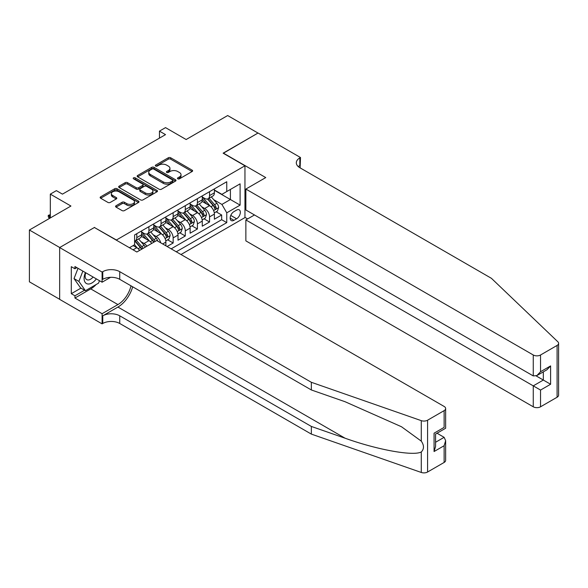 <?xml version="1.0" encoding="UTF-8"?>
<svg xmlns="http://www.w3.org/2000/svg" width="588" height="588" viewBox="0 0 588 588"><rect width="100%" height="100%" fill="white"/><g stroke="black" fill="none" stroke-linecap="round" stroke-linejoin="round"><path stroke-width="0.88" d="M177.804 178.818A1.176 0.684 0 0 0 179.472 178.818L192.114 171.52A1.683 0.97 0 0 0 192.614 170.829A1.683 0.97 0 0 0 192.114 170.145L170.689 157.775A1.683 0.97 0 0 0 168.315 157.775L155.666 165.074A1.176 0.684 0 0 0 155.32 165.559A1.176 0.684 0 0 0 155.666 166.036A1.176 0.684 0 0 0 157.334 166.036L158.966 165.096A5.388 3.109 0 0 1 166.588 165.096L168.374 166.125A5.388 3.109 0 0 1 169.947 168.322A5.388 3.109 0 0 1 168.374 170.52L166.735 171.468A1.176 0.684 0 0 0 166.389 171.946A1.176 0.684 0 0 0 166.735 172.431A1.176 0.684 0 0 0 168.403 172.431L170.035 171.483A5.388 3.109 0 0 1 177.657 171.483L179.443 172.512A5.388 3.109 0 0 1 181.016 174.717A5.388 3.109 0 0 1 179.443 176.914L177.804 177.855A1.176 0.684 0 0 0 177.458 178.34A1.176 0.684 0 0 0 177.804 178.818L177.804 177.855M116.056 205.741A1.683 0.97 0 0 0 115.564 206.432A1.683 0.97 0 0 0 116.056 207.116L122.069 210.585A1.683 0.97 0 0 0 124.45 210.585L138.496 202.478A1.683 0.97 0 0 0 138.988 201.794A1.683 0.97 0 0 0 138.496 201.103L117.071 188.733A1.683 0.97 0 0 0 114.689 188.733L100.644 196.84A1.683 0.97 0 0 0 100.151 197.531A1.683 0.97 0 0 0 100.644 198.215L107.905 202.412A1.683 0.97 0 0 0 110.287 202.412L116.292 198.942A1.683 0.97 0 0 0 116.784 198.252A1.683 0.97 0 0 0 116.292 197.568L112.698 195.488A4.506 2.602 0 0 1 111.375 193.65A4.506 2.602 0 0 1 114.153 191.247A4.506 2.602 0 0 1 119.063 191.806L133.167 199.949A4.506 2.602 0 0 1 134.483 201.794A4.506 2.602 0 0 1 131.705 204.19A4.506 2.602 0 0 1 126.802 203.632L124.45 202.272A1.683 0.97 0 0 0 122.069 202.272L116.056 205.741L116.056 207.116M94.58 227.6L116.409 239.992L244.953 165.779L223.124 153.174L257.985 133.05L227.674 115.542L186.139 139.525L165.522 127.618L159.458 131.124L165.522 134.623L62.446 194.136L56.382 190.63L50.318 194.136L50.318 217.935M94.58 227.387L59.719 247.519L29.4 230.011L70.935 206.035L50.318 194.136M159.083 189.211A1.683 0.97 0 0 0 161.465 189.211L175.511 181.104A1.683 0.97 0 0 0 176.003 180.42A1.683 0.97 0 0 0 175.511 179.73L154.085 167.359A1.683 0.97 0 0 0 151.704 167.359L137.658 175.467A1.683 0.97 0 0 0 137.166 176.157A1.683 0.97 0 0 0 137.658 176.841L159.083 189.211M134.027 179.075A1.176 0.684 0 0 1 135.218 179.244L156.981 191.806L142.958 199.898A1.683 0.97 0 0 1 140.576 199.898L119.151 187.528L119.151 186.153A1.683 0.97 0 0 0 118.658 186.844A1.683 0.97 0 0 0 119.151 187.528M119.151 186.153L125.163 182.684A1.683 0.97 0 0 1 127.545 182.684L136.232 187.704A1.683 0.97 0 0 0 138.614 187.704L142.597 185.404A1.683 0.97 0 0 0 143.097 184.713A1.683 0.97 0 0 0 142.597 184.029L133.557 178.803A1.176 0.684 0 0 1 133.211 178.326A1.176 0.684 0 0 1 133.939 177.694A1.176 0.684 0 0 1 135.218 177.841L157.003 190.416A1.683 0.97 0 0 1 157.496 191.107A1.683 0.97 0 0 1 157.003 191.791L157.003 190.416M59.653 299.292L29.4 281.821L29.4 230.011M167.102 246.504L173.159 243.006L167.646 239.816M165.265 227.732L168.308 229.489A6.858 3.962 60 0 1 173.159 237.89L178.01 235.09L178.01 240.205L185.286 236.001L179.774 232.819M177.392 220.728L180.435 222.492A6.858 3.962 60 0 1 185.286 230.893L190.137 228.093L190.137 233.201L197.414 228.997L191.901 225.814M189.52 213.731L192.563 215.487A6.858 3.962 60 0 1 197.414 223.888L202.265 221.088L202.265 226.196L209.541 221.999L209.541 216.891A6.858 3.962 -120 0 0 204.69 208.483L201.647 206.726M204.021 218.809L209.541 221.999M139.621 250.392A6.858 3.962 -120 0 0 136.784 247.695L133.145 245.593M151.748 243.395A6.858 3.962 -120 0 0 148.911 240.69L141.407 236.361M146.897 246.196A6.858 3.962 60 0 0 144.06 243.491L141.01 241.734M165.889 245.799L165.889 242.094A6.858 3.962 -120 0 0 161.038 233.693L153.534 229.364M160.752 242.837A6.858 3.962 60 0 0 156.188 236.494L153.137 234.73M178.01 235.09A6.858 3.962 -120 0 0 173.159 226.689L165.662 222.36M190.137 228.093A6.858 3.962 -120 0 0 185.286 219.691L177.789 215.355M202.265 221.088A6.858 3.962 -120 0 0 197.414 212.687L189.917 208.358M236.582 210.1L233.914 211.636A5.314 3.072 120 0 0 230.445 216.325A5.314 3.072 120 0 0 231.26 220.581A5.314 3.072 120 0 0 233.914 220.316L236.582 218.78A5.314 3.072 120 0 0 240.058 214.091A5.314 3.072 120 0 0 239.243 209.835A5.314 3.072 120 0 0 236.582 210.1M180.986 254.516L244.953 217.589L244.953 165.779M176.253 251.789L226.762 222.631L226.762 212.827L221.911 204.426L213.775 199.729M129.448 247.724L134.601 244.755L134.601 234.95L226.762 181.743L226.762 191.541L240.102 183.838L240.102 205.124L226.762 212.827M141.635 232.01L144.06 233.414A6.858 3.962 60 0 0 147.485 233.752L152.336 230.952A6.858 3.962 -120 0 0 153.762 227.806L153.762 223.888M153.762 225.006L156.188 226.409A6.858 3.962 60 0 0 159.613 226.748L164.464 223.947A6.858 3.962 -120 0 0 165.889 220.809L165.889 216.884M165.889 218.008L168.308 219.405A6.858 3.962 60 0 0 171.74 219.75L176.591 216.95A6.858 3.962 -120 0 0 178.01 213.804L178.01 209.887M178.01 211.004L180.435 212.408A6.858 3.962 60 0 0 183.868 212.746L188.719 209.945A6.858 3.962 -120 0 0 190.137 206.807L190.137 202.882M190.137 204.007L192.563 205.403A6.858 3.962 60 0 0 195.995 205.749L200.846 202.941A6.858 3.962 -120 0 0 202.265 199.802L202.265 195.885M171.159 248.849L221.669 219.691L221.669 214.995L214.392 219.199L214.392 214.083A6.858 3.962 -120 0 0 209.541 205.682L202.044 201.353M202.265 197.002L204.69 198.406A6.858 3.962 -120 0 0 208.123 198.744A6.858 3.962 -120 0 0 209.541 195.606L209.541 191.681M208.123 198.744L212.974 195.944A6.858 3.962 -120 0 0 214.392 192.805L214.392 188.88M136.784 233.693L136.784 237.611A6.858 3.962 60 0 1 135.358 240.749A6.858 3.962 60 0 1 134.601 241.029M135.358 240.749L140.209 237.949A6.858 3.962 -120 0 0 141.635 234.81L141.635 230.893M148.911 226.689L148.911 230.606A6.858 3.962 60 0 1 147.485 233.752M161.038 219.684L161.038 223.609A6.858 3.962 60 0 1 159.613 226.748M173.159 212.687L173.159 216.605A6.858 3.962 60 0 1 171.74 219.75M185.286 205.682L185.286 209.607A6.858 3.962 60 0 1 183.868 212.746M197.414 198.685L197.414 202.603A6.858 3.962 60 0 1 195.995 205.749M197.414 223.888L197.414 228.997M185.286 230.893L185.286 236.001M173.159 237.89L173.159 243.006M221.911 204.426L230.4 199.523L230.4 189.439L240.102 183.838M214.392 190.284L240.102 205.124M214.392 190.005L221.911 194.341L226.762 191.541M159.458 131.124L159.458 138.121M216.149 211.812L221.669 214.995M221.669 219.691L226.762 222.631M178.274 178.987L179.443 178.311A5.388 3.109 0 0 0 181.016 176.113L181.016 174.717M169.947 168.322L169.947 169.726A5.388 3.109 0 0 1 168.374 171.924L167.205 172.593M192.092 171.534L170.689 159.172A1.683 0.97 0 0 0 168.315 159.172L156.136 166.206M175.489 181.119L154.085 168.763A1.683 0.97 0 0 0 151.704 168.763L137.68 176.856L137.658 175.467M172.534 180.898A1.176 0.684 0 0 0 172.879 180.42A1.176 0.684 0 0 0 172.534 179.935L153.733 169.079A1.176 0.684 0 0 0 152.064 169.079L150.337 170.079A5.388 3.109 0 0 0 148.757 172.277A5.388 3.109 0 0 0 150.337 174.474L163.192 181.898A5.388 3.109 0 0 0 170.814 181.898L172.534 180.898L172.534 182.302A1.176 0.684 0 0 0 172.879 181.817L172.879 180.42M148.757 172.277L148.757 173.673A5.388 3.109 0 0 0 150.337 175.871L150.337 174.474M172.534 182.302L170.814 183.294A5.388 3.109 0 0 1 163.192 183.294L150.337 175.871M119.173 187.543L125.163 184.088L125.163 182.684M143.097 184.713L143.097 186.117A1.683 0.97 0 0 1 142.597 186.8L138.614 189.101A1.683 0.97 0 0 1 136.232 189.101L127.545 184.088A1.683 0.97 0 0 0 125.163 184.088M145.251 192.908A4.506 2.602 0 0 0 150.153 193.474A4.506 2.602 0 0 0 152.939 191.071A4.506 2.602 0 0 0 151.616 189.233L146.647 186.359A1.683 0.97 0 0 0 144.266 186.359L140.282 188.667A1.683 0.97 0 0 0 139.79 189.351A1.683 0.97 0 0 0 140.282 190.042L145.251 192.908L145.251 194.312A4.506 2.602 0 0 0 150.153 194.871A4.506 2.602 0 0 0 152.939 192.467L152.939 191.071M139.79 189.351L139.79 190.755A1.683 0.97 0 0 0 140.282 191.438L140.282 190.042M145.251 194.312L140.282 191.438M134.483 201.794L134.483 203.191A4.506 2.602 0 0 1 131.705 205.594A4.506 2.602 0 0 1 126.802 205.028L124.45 203.676A1.683 0.97 0 0 0 122.069 203.676L116.079 207.13M111.375 193.65L111.375 195.047A4.506 2.602 0 0 0 112.698 196.884L112.698 195.488M116.27 198.95L112.698 196.884M138.474 202.493L117.071 190.137A1.683 0.97 0 0 0 114.689 190.137L100.666 198.23L100.644 196.84M214.289 212.885L217.428 211.077L218.633 207.579A4.542 2.624 -120 0 0 216.869 203.308L211.327 196.892M210.217 206.131L203.646 198.524A13.12 7.578 -120 0 0 202.265 197.076M206.616 203.992L202.934 199.736A10.893 6.284 -120 0 0 202.265 199.009M207.505 198.994L213.106 205.477A4.542 2.624 60 0 1 214.73 208.608C215.414 209.526 215.899 209.24 216.186 207.77A4.542 2.624 -120 0 0 214.561 204.639L209.019 198.222M207.836 198.884L213.856 205.859A2.315 1.338 60 0 1 214.436 206.763L216.186 207.77M214.73 208.608L215.061 209.152M85.414 272.575A11.15 6.439 120 0 0 88.031 284.004A11.15 6.439 120 0 0 96.351 278.888M85.789 272.795A7.629 4.403 120 0 0 86.723 279.623A7.629 4.403 120 0 0 87.84 279.969A7.629 4.403 120 0 0 93.102 277.014M99.475 280.696L98.519 283.159L85.429 290.715L80.578 287.914L74.029 278.602L78.02 268.312M85.429 290.715L78.88 281.402L82.871 271.112M74.029 278.602L78.88 281.402M254.472 214.965L245.865 219.934L245.865 240.867L533.265 406.8L533.265 385.86L543.327 380.054L543.327 371.851M245.865 219.934L540.541 390.065L540.541 406.8L557.093 397.238L557.093 345.428A5.145 2.969 0 0 0 558.6 343.333A5.145 2.969 0 0 0 557.858 341.797L491.428 278.322L299.829 167.705A12.003 6.931 180 0 1 296.308 162.803A12.003 6.931 180 0 1 299.829 157.9L300.49 157.518L258.051 133.013L223.308 153.277M223.308 153.071L265.747 177.576L245.865 189.057L533.265 354.99A5.145 2.969 0 0 0 540.541 354.99L557.093 345.428M300.49 157.518L300.13 167.881M244.953 217.376L247.621 218.92M245.865 189.057L245.865 209.989L533.265 375.923L533.265 354.99M558.6 343.333L558.6 395.143A5.145 2.969 180 0 1 557.093 397.238M540.541 406.8A5.145 2.969 180 0 1 533.265 406.8M298.314 166.632A12.003 6.931 180 0 1 299.829 165.566L299.829 157.9M536.175 375.923L550.603 384.251L540.541 390.065M540.541 354.99L540.541 371.719L536.903 375.563L533.265 375.923M540.541 371.719L550.603 365.912L546.965 369.749L536.903 375.563M444.131 462.455L444.131 445.726L445.638 440.655L445.638 460.36A5.145 2.969 180 0 1 444.131 462.455L427.579 472.017A5.145 2.969 180 0 1 421.28 472.458L311.346 434.106L311.346 426.44L119.746 315.815A12.003 6.931 -0 0 0 102.768 315.815L117.923 307.061A22.337 12.899 120 0 0 132.682 286.812M311.346 426.44L345.053 438.2C377.275 449.813 413.268 456.31 421.28 451.966C424.198 448.975 424.198 445.366 421.28 441.132L401.501 426.756L345.053 401.722L311.346 389.962L119.746 279.337A12.003 6.931 -0 0 0 102.768 279.337L102.768 271.671L102.099 272.06L59.653 247.555L94.396 227.497L136.842 252.002L156.731 240.514L444.131 406.448A5.145 2.969 -0 0 1 445.638 408.55A5.145 2.969 -0 0 1 444.131 410.645L427.579 420.207L427.579 472.017M311.346 434.106L119.746 323.481A12.003 6.931 -0 0 0 102.768 323.481L102.099 323.87L59.653 299.365L59.653 247.555M311.346 389.962L311.346 382.296L119.746 271.671A12.003 6.931 -0 0 0 102.768 271.671M421.28 441.132L421.28 420.648L311.346 382.296M96.109 284.548A19.294 11.143 -60 0 1 90.758 288.899L74.933 298.035L74.933 295.793L84.576 290.222M76.874 267.643L74.933 268.767L71.295 266.665L71.295 293.691L74.933 295.793M74.933 268.767L74.933 266.526L102.099 282.211L102.099 272.06M102.099 323.87L102.099 313.713L117.923 304.577A19.294 11.143 120 0 0 130.984 285.827M74.933 298.035L102.099 313.713M437.031 433.224L444.131 437.325L445.638 440.655M110.566 277.323L102.099 282.211M421.28 420.648A5.145 2.969 -0 0 0 427.579 420.207M71.295 293.691L80.938 288.127M444.131 445.726L434.069 451.533L435.576 446.461L435.576 434.062L445.638 428.248L445.638 408.55M434.069 451.533L434.069 433.194C436.031 434.326 436.031 434.326 434.069 433.194L444.131 427.38C446.094 428.512 446.094 428.512 444.131 427.38L444.131 410.645M202.162 219.89L205.3 218.075L206.513 214.576A4.542 2.624 -120 0 0 204.742 210.313L199.2 203.896M198.09 213.128L191.519 205.521A13.12 7.578 -120 0 0 190.137 204.08M194.488 210.996L190.813 206.741A10.893 6.284 -120 0 0 190.137 206.006M195.378 205.991L200.978 212.481A4.542 2.624 60 0 1 202.603 215.612C203.286 216.524 203.771 216.244 204.058 214.767A4.542 2.624 -120 0 0 202.434 211.643L196.892 205.227M195.708 205.888L201.728 212.856A2.315 1.338 60 0 1 202.309 213.76L204.058 214.767M202.603 215.612L202.934 216.149M190.034 226.887L193.173 225.079L194.385 221.58A4.542 2.624 -120 0 0 192.614 217.31L187.072 210.894M185.962 220.132L179.391 212.525A13.12 7.578 -120 0 0 178.01 211.085M182.361 217.994L178.686 213.738A10.893 6.284 -120 0 0 178.01 213.01M183.25 212.996L188.851 219.478A4.542 2.624 60 0 1 190.475 222.609C191.159 223.528 191.644 223.249 191.931 221.772A4.542 2.624 -120 0 0 190.306 218.64L184.772 212.224M183.581 212.885L189.601 219.861A2.315 1.338 60 0 1 190.181 220.765L191.931 221.772M190.475 222.609L190.806 223.153M177.914 233.892L181.045 232.084L182.258 228.578A4.542 2.624 -120 0 0 180.487 224.315L174.945 217.898M173.835 227.13L167.264 219.522A13.12 7.578 -120 0 0 165.889 218.082M170.233 224.998L166.558 220.743A10.893 6.284 -120 0 0 165.889 220.008M171.123 219.993L176.731 226.483A4.542 2.624 60 0 1 178.348 229.614C179.031 230.525 179.516 230.246 179.803 228.776A4.542 2.624 -120 0 0 178.186 225.645L172.644 219.228M171.453 219.89L177.473 226.858A2.315 1.338 60 0 1 178.061 227.769L179.803 228.776M178.348 229.614L178.678 230.151M165.787 240.889L168.918 239.081L170.13 235.582A4.542 2.624 -120 0 0 168.359 231.312L162.817 224.895M161.707 234.134L155.136 226.527A13.12 7.578 -120 0 0 153.762 225.086M158.106 232.003L154.431 227.747A10.893 6.284 -120 0 0 153.762 227.012M158.995 226.997L164.603 233.487A4.542 2.624 60 0 1 166.22 236.611C166.904 237.53 167.389 237.251 167.676 235.773A4.542 2.624 -120 0 0 166.059 232.642L160.517 226.226M159.326 226.887L165.346 233.862A2.315 1.338 60 0 1 165.934 234.766L167.676 235.773M166.22 236.611L166.551 237.155M157.768 241.117A4.542 2.624 -120 0 0 156.232 238.316L150.69 231.9M149.58 241.139L143.009 233.524A13.12 7.578 -120 0 0 141.635 232.084M145.978 239L142.303 234.744A10.893 6.284 -120 0 0 141.635 234.017M155.092 241.462A4.542 2.624 -120 0 0 153.931 239.647L148.389 233.23M147.198 233.892L153.218 240.859A2.315 1.338 60 0 1 153.806 241.771L154.181 241.984M146.868 233.995L152.476 240.485A4.542 2.624 60 0 1 153.637 242.3M145.273 247.136A4.542 2.624 -120 0 0 144.104 245.314L138.57 238.904M137.452 248.136L134.556 244.777M133.851 246.004L133.38 245.453M142.965 248.467A4.542 2.624 -120 0 0 141.804 246.644L136.262 240.235M135.071 240.889L141.098 247.864A2.315 1.338 60 0 1 141.679 248.768L142.053 248.989M134.74 240.999L140.348 247.489A4.542 2.624 60 0 1 141.51 249.305M50.318 215.414L49.348 215.98L50.318 216.538M48.26 215.348L49.348 215.98L49.348 218.501L48.26 216.744L48.26 215.348L50.318 214.679M133.086 249.826L136.784 247.695M144.06 243.491L148.911 240.69M156.188 236.494L161.038 233.693M168.308 229.489L173.159 226.689M180.435 222.492L185.286 219.691M192.563 215.487L197.414 212.687M204.69 208.483L209.541 205.682M209.541 195.606L214.392 192.805M136.784 237.611L141.635 234.81M148.911 230.606L153.762 227.806M161.038 223.609L165.889 220.809M173.159 216.605L178.01 213.804M185.286 209.607L190.137 206.807M197.414 202.603L202.265 199.802M209.541 216.891L214.392 214.083M162.67 243.946L165.889 242.094M230.768 215.421L236.582 218.78M230.158 218.148L233.914 220.316M179.443 178.311L179.443 176.914M166.735 172.431L166.735 171.468M168.374 171.924L168.374 170.52M155.666 166.036L155.666 165.074M168.315 159.172L168.315 157.775M170.689 159.172L170.689 157.775M192.114 171.52L192.114 170.145M151.704 168.763L151.704 167.359M154.085 168.763L154.085 167.359M175.511 181.104L175.511 179.73M163.192 183.294L163.192 181.898M170.814 183.294L170.814 181.898M127.545 184.088L127.545 182.684M136.232 189.101L136.232 187.704M138.614 189.101L138.614 187.704M142.597 186.8L142.597 185.404M135.218 179.244L135.218 177.841M122.069 203.676L122.069 202.272M124.45 203.676L124.45 202.272M126.802 205.028L126.802 203.632M116.292 198.942L116.292 197.568M114.689 190.137L114.689 188.733M117.071 190.137L117.071 188.733M138.496 202.478L138.496 201.103M213.598 210.555L218.604 207.667M203.646 198.524L204.271 198.163M214.561 204.639L216.869 203.308M210.938 206.733L213.106 205.477M550.603 365.912L550.603 384.251M345.053 438.2L117.923 307.061M119.746 279.337L119.746 271.671M119.746 315.815L119.746 323.481M421.28 472.458L421.28 451.966M102.768 315.815L102.768 323.481M90.758 288.899L117.923 304.577M435.576 442.264L444.131 437.325M201.471 217.56L206.484 214.664M191.519 205.521L192.144 205.161M202.434 211.643L204.742 210.313M198.81 213.731L200.978 212.481M189.343 224.557L194.356 221.669M179.391 212.525L180.016 212.165M190.306 218.64L192.614 217.31M186.69 220.735L188.851 219.478M177.216 231.562L182.229 228.666M167.264 219.522L167.889 219.162M178.186 225.645L180.487 224.315M174.562 227.732L176.731 226.483M165.088 238.559L170.101 235.67M155.136 226.527L155.761 226.167M166.059 232.642L168.359 231.312M162.435 234.737L164.603 233.487M143.009 233.524L143.634 233.164M153.931 239.647L156.232 238.316M150.308 241.734L152.476 240.485M141.804 246.644L144.104 245.314M138.18 248.739L140.348 247.489"/></g></svg>
